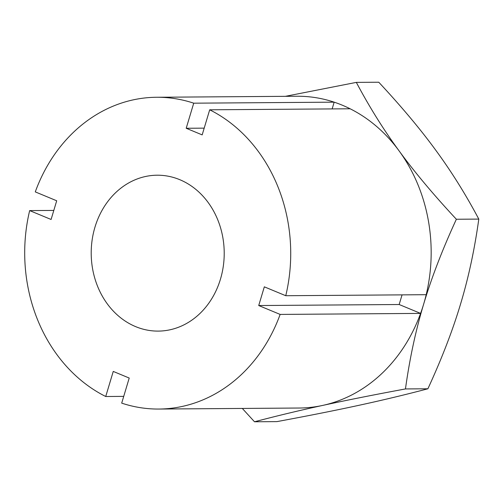 <?xml version="1.0" encoding="UTF-8"?>
<svg xmlns="http://www.w3.org/2000/svg" width="504" height="504" viewBox="0 0 504 504"><rect width="100%" height="100%" fill="white"/><g stroke="black" fill="none" stroke-linecap="round" stroke-linejoin="round"><path stroke-width="0.76" d="M135.664 326.636A77.95 66.503 89.6 0 1 92.106 240.2A77.95 66.503 89.6 0 1 157.141 175.209A77.95 66.503 89.6 0 1 179.758 179.676A77.95 66.503 89.6 0 1 223.316 266.112A77.95 66.503 89.6 0 1 158.275 331.103A77.95 66.503 89.6 0 1 135.664 326.636M123.719 396.377L105.727 396.509A155.893 133.012 89.6 0 1 29.667 210.596L51.093 219.473L56.7 200.775L35.28 191.892A155.893 133.012 89.6 0 1 156.574 97.266L297.026 96.245A155.893 133.012 89.6 0 1 334.171 102.161A155.893 133.012 89.6 0 1 350.141 108.782A155.893 133.012 89.6 0 1 399.086 150.872C383.582 129.736 369.331 106.905 356.328 82.385L285.39 96.327M350.141 108.782L209.696 109.803L202.173 134.889L186.197 128.268L193.725 103.181L334.171 102.161L332.149 108.914M402.06 294.872L399.168 304.517L420.588 313.4A155.893 133.012 89.6 0 1 322.718 405.411C345.983 400.346 373.559 394.853 405.455 388.943C409.67 358.627 415.731 330.359 423.65 304.151A155.893 133.012 89.6 0 1 420.588 313.4L280.142 314.42L258.722 305.537L399.168 304.517M426.201 294.695A155.893 133.012 89.6 0 1 423.65 304.151C431.462 277.943 442.367 249.644 456.366 219.253C433.579 194.802 414.483 172.009 399.086 150.872A155.893 133.012 89.6 0 1 426.201 294.695L285.755 295.716L264.329 286.833L258.722 305.537M356.328 82.385L378.762 82.221C401.556 106.672 420.645 129.465 436.042 150.602C451.546 171.744 465.797 194.569 478.8 219.089C474.585 249.404 468.525 277.673 460.606 303.881C452.794 330.089 441.888 358.388 427.89 388.779L405.455 388.943M478.8 219.089L456.366 219.253M427.89 388.779C405.783 394.619 383.046 400.075 359.68 405.147C336.42 410.212 308.839 415.706 276.942 421.615L254.507 421.779C276.62 415.939 299.357 410.483 322.718 405.411A155.893 133.012 89.6 0 1 299.294 408.026L158.842 409.046A155.893 133.012 89.6 0 1 121.697 403.131L129.219 378.044L113.249 371.423L105.727 396.509M242.304 408.442L254.507 421.779M186.197 128.268L204.196 128.142M29.667 210.596L53.808 210.42M280.142 314.42A155.893 133.012 89.6 0 1 158.842 409.046M156.574 97.266A155.893 133.012 89.6 0 1 193.725 103.181M209.696 109.803A155.893 133.012 89.6 0 1 285.755 295.716"/></g></svg>
